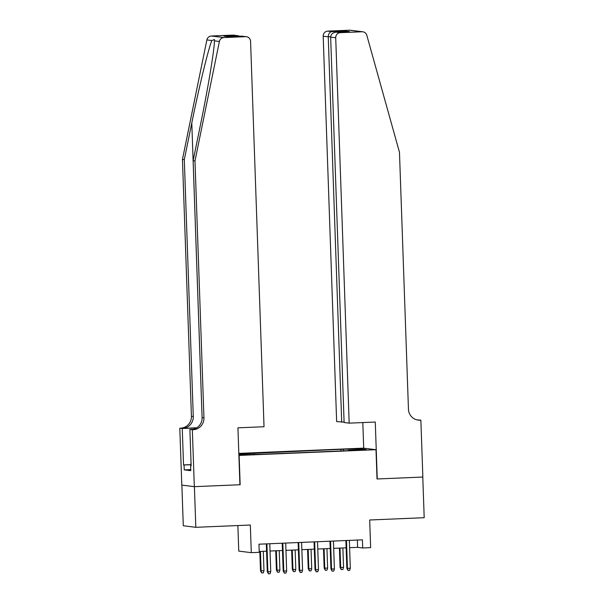 <?xml version="1.0" encoding="UTF-8"?>
<svg xmlns="http://www.w3.org/2000/svg" width="604" height="604" viewBox="0 0 604 604"><rect width="100%" height="100%" fill="white"/><g stroke="black" fill="none" stroke-linecap="round" stroke-linejoin="round"><path stroke-width="0.91" d="M251.022 454.82L244.733 454.872L251.022 454.82M237.87 525.54L238.761 551.105L251.294 552.66L259.252 552.328L258.965 544.196L362.415 539.84L362.694 547.971L370.652 547.639L369.686 519.991L424.197 517.704L422.777 477.047L377.017 478.972L375.998 449.701L238.897 455.431M181.872 485.11L183.291 525.752L195.824 527.315L194.405 486.658L240.158 484.733L239.139 455.461M375.998 449.701L363.465 448.145L238.822 453.393M362.038 449.791L354.54 450.244L362.053 450.146M238.859 454.367L241.811 454.736L261.683 454.291L350.803 450.546L348.433 450.244L348.365 450.644M238.844 454.004L340.92 449.308L360.792 448.87L365.941 449.512L348.433 450.244M251.294 552.66L250.328 525.019L195.824 527.315M349.603 547.677L357.613 547.345L362.694 547.971M259.222 551.482L266.56 551.173M270.033 551.029L282.476 550.501M285.949 550.357L298.391 549.836M301.864 549.685L314.307 549.164M317.772 549.021L330.222 548.492M333.687 548.349L346.13 547.828M357.364 540.059L357.613 547.345M343.585 450.848L343.291 449.61M340.973 450.954L340.92 449.308M254.171 453.355L254.367 454.208M360.188 449.754L360.792 448.87M345.881 540.542L346.847 568.304L347.459 568.379L346.485 540.512M350.32 568.258L349.625 570.38L348.032 570.448L347.459 568.379L350.32 568.258L349.346 540.391M348.032 570.448L346.847 568.304M343.548 567.413L342.853 569.542L341.26 569.61L340.075 567.458L343.548 567.413L342.868 547.964M341.26 569.61L340.686 567.534L340.007 548.085M340.075 567.458L339.403 548.107M190.947 465.79L190.872 463.615M349.172 423.147L335.711 37.758L330.652 37.123L344.106 422.513L349.172 423.147L375.273 422.045L377.258 478.964L422.853 477.047L420.867 420.127L417.017 419.878M344.099 422.113L336.639 421.584L323.185 36.195A4.885 4.779 -82.9 0 1 327.791 31.114L349.512 30.2A4.885 4.779 -82.9 0 1 350.282 30.23L362.815 31.793A4.885 4.779 97.1 0 1 366.809 35.274L399.478 152.321L408.455 409.248A11.393 11.144 97.1 0 0 419.991 420.165L420.867 420.127M327.791 31.114L331.838 31.619L345.043 31.061L349.482 31.612L336.269 32.171L340.316 32.676L362.038 31.763L349.512 30.2M363.706 448.176L362.815 422.574M341.705 422.219L328.244 36.821L323.185 36.195M362.815 31.793A4.885 4.779 97.1 0 0 362.038 31.763M340.316 32.676A4.885 4.779 97.1 0 0 335.711 37.758M417.266 419.939A11.393 11.144 97.1 0 0 418.134 419.931L419.991 420.165M331.838 31.619C329.58 32.125 328.38 33.862 328.244 36.821L330.66 36.723M345.043 31.061L343.193 31.876M349.482 31.612L349.082 31.634M330.652 37.123C330.916 34.179 332.789 32.525 336.269 32.171L349.278 31.619M194.979 160.928L193.129 160.702L200.611 124.077C207.859 89.075 214.39 49.785 214.443 40.861L214.488 39.547L211.823 40.536C208.32 49.03 198.859 87.957 191.793 122.974L184.303 159.599L193.28 416.534A11.393 11.144 -82.9 0 1 182.536 428.379L179.803 428.191L181.796 485.103L194.322 486.665L239.916 484.748L237.931 427.828L264.031 426.734L250.569 41.336A4.885 4.779 97.1 0 0 245.624 36.663L223.903 37.576A4.885 4.779 97.1 0 0 219.395 41.48L194.979 160.928L203.956 417.862A11.393 11.144 -82.9 0 1 193.212 429.716L192.336 429.746L194.322 486.665M184.303 159.599L182.453 159.373L191.423 416.299A11.393 11.144 -82.9 0 1 180.679 428.153M193.212 429.716L191.355 429.482A11.393 11.144 -82.9 0 0 202.098 417.628L193.129 160.702M245.624 36.663L241.577 36.157L228.372 36.716L223.933 36.157L237.146 35.606L233.099 35.1L211.377 36.014L223.903 37.576M211.823 40.536L206.87 39.917L182.453 159.373M192.336 429.746L189.882 429.444L191.151 465.865L190.615 465.805L191.151 465.782M190.743 469.595L184.243 469.867L190.781 470.682L190.615 465.805M184.243 469.867L184.077 464.989L183.533 464.921L182.265 428.493L179.803 428.191M189.882 429.444L192.827 429.323M196.776 427.783L182.536 428.379M196.602 427.889L182.265 428.493M206.87 39.917A4.885 4.779 -82.9 0 1 211.377 36.014M233.099 35.1A4.885 4.779 -82.9 0 1 233.869 35.13L240.06 36.217M183.533 464.921L190.909 464.612M190.909 464.702L184.077 464.989M241.577 36.157L246.402 36.693M223.933 36.157L228.742 36.693M237.146 35.606L238.082 35.659M329.965 541.207L330.932 568.976L331.543 569.051L330.569 541.184M334.405 568.93L333.71 571.052L332.117 571.12L331.543 569.051L334.405 568.93L333.438 541.063M332.117 571.12L330.932 568.976M314.05 541.879L315.016 569.648L315.628 569.723L314.654 541.856M318.497 569.602L317.795 571.724L316.202 571.792L315.628 569.723L318.497 569.602L317.523 541.735M316.202 571.792L315.016 569.648M298.134 542.551L299.108 570.312L299.712 570.387L298.738 542.52M302.581 570.267L301.879 572.396L300.286 572.464L299.712 570.387L302.581 570.267L301.607 542.4M300.286 572.464L299.108 570.312M282.219 543.222L283.193 570.984L283.797 571.059L282.831 543.192M286.666 570.939L285.964 573.06L284.378 573.128L283.797 571.059L286.666 570.939L285.692 543.072M284.378 573.128L283.193 570.984M327.632 568.085L326.938 570.206L325.345 570.274L324.159 568.13L327.632 568.085L326.953 548.628M325.345 570.274L324.771 568.205L324.091 548.749M324.159 568.13L323.487 548.779M311.717 568.757L311.022 570.878L309.429 570.946L308.244 568.802L311.717 568.757L311.045 549.3M309.429 570.946L308.855 568.877L308.176 549.421M308.244 568.802L307.572 549.451M295.809 569.429L295.107 571.55L293.514 571.618L292.328 569.474L295.809 569.429L295.13 549.972M293.514 571.618L292.94 569.549L292.261 550.093M292.328 569.474L291.656 550.116M279.894 570.093L279.191 572.222L277.606 572.29L276.421 570.138L279.894 570.093L279.214 550.644M277.606 572.29L277.025 570.214L276.345 550.765M276.421 570.138L275.741 550.788M266.304 543.887L267.278 571.656L267.889 571.731L266.915 543.864M270.751 571.611L270.056 573.732L268.463 573.8L267.889 571.731L270.751 571.611L269.777 543.743M268.463 573.8L267.278 571.656M263.978 570.765L263.276 572.886L261.691 572.954L260.505 570.81L263.978 570.765L263.299 551.309M261.691 572.954L261.117 570.886L260.437 551.429M260.505 570.81L259.826 551.46M191.793 122.974L202.106 418.278M193.28 416.534L191.423 416.299M202.098 417.628L203.956 417.862M219.395 41.48L214.443 40.861M228.501 36.708L241.713 36.149"/></g></svg>
